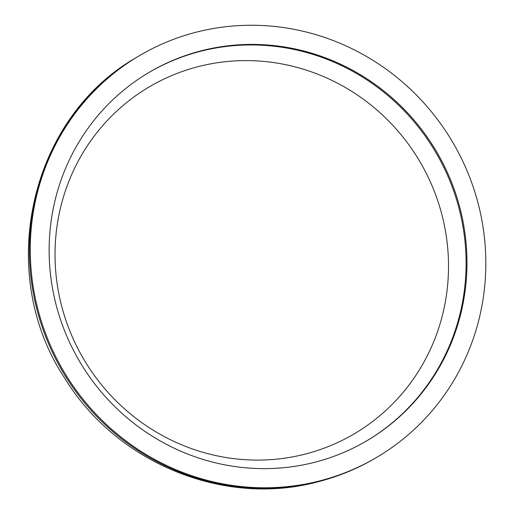 <?xml version="1.0" encoding="UTF-8"?>
<svg xmlns="http://www.w3.org/2000/svg" width="514" height="514" viewBox="0 0 514 514"><rect width="100%" height="100%" fill="white"/><g stroke="black" fill="none" stroke-linecap="round" stroke-linejoin="round"><path stroke-width="0.77" d="M199.419 66.325A201.494 194.954 -121.3 0 1 441.423 212.854A201.494 194.954 -121.3 0 1 304.121 454.363A201.494 194.954 -121.3 0 1 62.117 307.835A201.494 194.954 -121.3 0 1 199.419 66.325M202.465 50.488A213.965 207.02 -121.3 0 1 449.21 176.643A213.965 207.02 -121.3 0 1 369.29 439.297A213.965 207.02 -121.3 0 1 313.643 462.549A213.965 207.02 -121.3 0 1 66.904 336.394A213.965 207.02 -121.3 0 1 146.824 73.74A213.965 207.02 -121.3 0 1 202.465 50.488M318.667 481.149A233.279 225.717 -121.3 0 1 49.64 343.609A233.279 225.717 -121.3 0 1 136.782 57.24A233.279 225.717 -121.3 0 1 197.447 31.887A233.279 225.717 -121.3 0 1 466.468 169.427A233.279 225.717 -121.3 0 1 379.332 455.796A233.279 225.717 -121.3 0 1 318.667 481.149M146.381 74.01A213.965 207.02 -121.3 0 1 201.578 51.027A213.965 207.02 -121.3 0 1 448.221 176.932A213.965 207.02 -121.3 0 1 368.846 439.566M317.781 481.689A233.279 225.717 -121.3 0 1 48.753 344.149A233.279 225.717 -121.3 0 1 135.895 57.774C28.835 119.132 -4.793 273.968 64.892 378.394C116.241 462.613 223.217 506.984 316.92 482.048C338.739 476.568 359.247 467.997 378.445 456.336A233.279 225.717 -121.3 0 1 317.781 481.689M136.782 57.24L135.895 57.774M379.332 455.796L378.445 456.336"/></g></svg>
